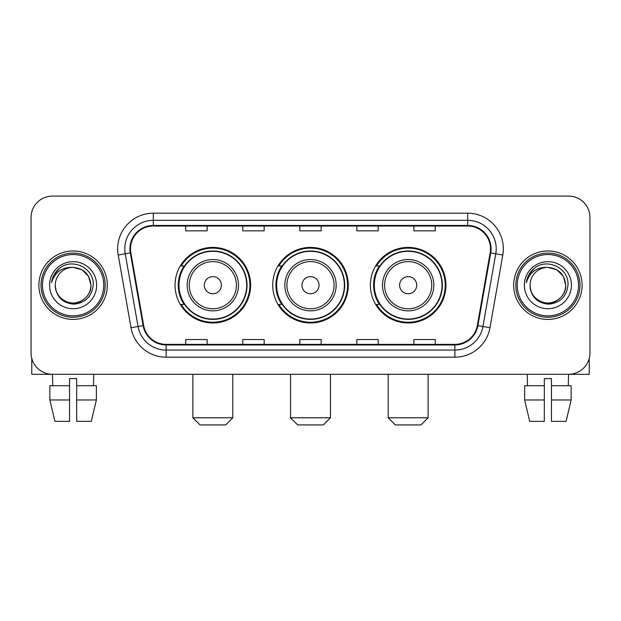 <?xml version="1.0" encoding="UTF-8"?>
<svg xmlns="http://www.w3.org/2000/svg" width="621" height="621" viewBox="0 0 621 621"><rect width="100%" height="100%" fill="white"/><g stroke="black" fill="none" stroke-linecap="round" stroke-linejoin="round"><path stroke-width="0.93" d="M370.38 285.194A37.78 37.78 0 0 0 408.168 322.974A37.78 37.78 0 0 0 445.948 285.194A37.78 37.78 0 0 0 408.168 247.406A37.78 37.78 0 0 0 370.38 285.194M272.72 285.194A37.78 37.78 0 0 0 310.5 322.974A37.78 37.78 0 0 0 348.28 285.194A37.78 37.78 0 0 0 310.5 247.406A37.78 37.78 0 0 0 272.72 285.194M175.052 285.194A37.78 37.78 0 0 0 212.832 322.974A37.78 37.78 0 0 0 250.62 285.194A37.78 37.78 0 0 0 212.832 247.406A37.78 37.78 0 0 0 175.052 285.194M184.111 304.437A34.574 34.574 0 0 1 184.111 265.943M281.779 304.437A34.574 34.574 0 0 1 281.779 265.943M379.447 304.437A34.574 34.574 0 0 1 379.447 265.943M31.05 217.466L31.05 352.914A21.386 21.386 0 0 0 52.436 374.3L568.564 374.3A21.386 21.386 0 0 0 589.95 352.914L589.95 217.466A21.386 21.386 0 0 0 568.564 196.081L52.436 196.081A21.386 21.386 0 0 0 31.05 217.466L31.05 352.914M38.89 285.194A34.217 34.217 0 0 0 73.107 319.411A34.217 34.217 0 0 0 107.332 285.194A34.217 34.217 0 0 0 73.107 250.977A34.217 34.217 0 0 0 38.89 285.194A34.217 34.217 0 0 0 73.107 319.411A34.217 34.217 0 0 0 107.332 285.194A34.217 34.217 0 0 0 73.107 250.977A34.217 34.217 0 0 0 38.89 285.194M513.668 285.194A34.217 34.217 0 0 0 547.893 319.411A34.217 34.217 0 0 0 582.11 285.194A34.217 34.217 0 0 0 547.893 250.977A34.217 34.217 0 0 0 513.668 285.194A34.217 34.217 0 0 0 547.893 319.411A34.217 34.217 0 0 0 582.11 285.194A34.217 34.217 0 0 0 547.893 250.977A34.217 34.217 0 0 0 513.668 285.194M130.495 248.835A22.814 22.814 0 0 1 153.309 226.021L467.691 226.021A22.814 22.814 0 0 1 490.155 252.794L477.332 325.513A22.814 22.814 0 0 1 454.867 344.36L166.133 344.36A22.814 22.814 0 0 1 143.668 325.513L130.845 252.794A22.814 22.814 0 0 1 130.495 248.835M129.929 248.835A23.381 23.381 0 0 0 130.286 252.894L143.102 325.614A23.381 23.381 0 0 0 166.133 344.934L454.867 344.934A23.381 23.381 0 0 0 477.898 325.614L490.714 252.894A23.381 23.381 0 0 0 467.691 225.454L153.309 225.454A23.381 23.381 0 0 0 129.929 248.835M118.207 255.021A35.645 35.645 0 0 1 153.309 213.189L467.691 213.189A35.645 35.645 0 0 1 502.793 255.021L489.969 327.741A35.645 35.645 0 0 1 454.867 357.191L166.133 357.191A35.645 35.645 0 0 1 131.031 327.741L118.207 255.021L125.225 253.787A28.512 28.512 0 0 1 153.309 220.323L467.691 220.323A28.512 28.512 0 0 1 495.775 253.787L482.952 326.499A28.512 28.512 0 0 1 454.867 350.065L166.133 350.065A28.512 28.512 0 0 1 138.048 326.499L125.225 253.787A28.512 28.512 0 0 1 124.798 248.835M568.564 196.081L52.436 196.081M52.746 385.711L52.436 374.3L568.564 374.3L568.254 385.711M589.95 352.914L589.95 217.466M477.898 325.614L482.952 326.499L495.775 253.787L502.793 255.021M299.803 226.021L299.803 230.849L321.197 230.849L321.197 226.021M242.78 226.021L242.78 230.849L264.166 230.849L264.166 226.021M185.749 226.021L185.749 230.849L207.135 230.849L207.135 226.021M356.834 226.021L356.834 230.849L378.22 230.849L378.22 226.021M413.865 226.021L413.865 230.849L435.251 230.849L435.251 226.021M321.197 344.36L321.197 339.532L299.803 339.532L299.803 344.36M264.166 344.36L264.166 339.532L242.78 339.532L242.78 344.36M207.135 344.36L207.135 339.532L185.749 339.532L185.749 344.36M378.22 344.36L378.22 339.532L356.834 339.532L356.834 344.36M435.251 344.36L435.251 339.532L413.865 339.532L413.865 344.36M31.764 358.395L31.764 374.3L114.458 374.3M49.859 385.711L49.859 399.971L54.92 421.356L49.859 399.971L49.859 385.711L69.544 385.711L69.544 378.577L76.678 378.577L76.678 385.711L96.364 385.711L96.364 399.971L91.303 421.356L96.364 399.971L76.678 399.971L76.678 385.711M93.787 374.3L93.476 385.711M69.544 385.711L69.544 421.356L54.92 421.356M49.859 399.971L69.544 399.971M91.303 421.356L76.678 421.356L76.678 399.971M103.761 285.194A30.654 30.654 0 0 0 73.107 254.54A30.654 30.654 0 0 0 42.453 285.194A30.654 30.654 0 0 0 73.107 315.848A30.654 30.654 0 0 0 103.761 285.194M105.19 285.194A32.082 32.082 0 0 0 73.107 253.112A32.082 32.082 0 0 0 41.033 285.194A32.082 32.082 0 0 0 73.107 317.269A32.082 32.082 0 0 0 105.19 285.194M55.285 285.194A17.823 17.823 0 0 1 73.107 267.372C83.936 268.427 89.874 274.366 90.93 285.194L88.547 276.283L82.019 269.755L73.107 267.372L82.019 269.755L88.547 276.283L90.93 285.194L88.547 276.283L82.019 269.755L73.107 267.372L82.019 269.755L88.547 276.283L90.93 285.194L88.547 276.283L82.019 269.755L73.107 267.372L82.019 269.755L88.547 276.283L90.93 285.194L88.547 276.283L82.019 269.755L73.107 267.372L82.019 269.755L88.547 276.283L90.93 285.194C91.543 298.367 75.304 307.744 64.196 300.626C58.498 297.055 55.525 291.917 55.285 285.194C56.138 296.815 62.379 303.133 74.015 304.158C85.426 302.924 91.823 296.605 93.181 285.194C94.508 268.218 72.261 257.428 59.445 268.357C54.974 272.099 52.358 276.842 51.582 282.602C54.951 271.982 62.123 266.906 73.107 267.372L82.019 269.755L88.547 276.283L90.93 285.194C91.543 298.367 75.304 307.744 64.196 300.626C58.498 297.055 55.525 291.917 55.285 285.194C54.679 298.367 70.91 307.744 82.019 300.626C87.724 297.055 90.689 291.917 90.93 285.194C90.689 291.917 87.724 297.055 82.019 300.626C70.91 307.744 54.679 298.367 55.285 285.194C55.525 291.917 58.498 297.055 64.196 300.626C75.304 307.744 91.543 298.367 90.93 285.194C91.543 298.367 75.304 307.744 64.196 300.626C58.498 297.055 55.525 291.917 55.285 285.194C55.525 291.917 58.498 297.055 64.196 300.626C75.304 307.744 91.543 298.367 90.93 285.194C90.689 291.917 87.724 297.055 82.019 300.626C70.91 307.744 54.679 298.367 55.285 285.194C54.679 298.367 70.91 307.744 82.019 300.626C87.724 297.055 90.689 291.917 90.93 285.194C91.543 298.367 75.304 307.744 64.196 300.626C58.498 297.055 55.525 291.917 55.285 285.194C54.679 298.367 70.91 307.744 82.019 300.626C87.724 297.055 90.689 291.917 90.93 285.194C91.543 298.367 75.304 307.744 64.196 300.626C58.498 297.055 55.525 291.917 55.285 285.194C55.525 291.917 58.498 297.055 64.196 300.626C75.304 307.744 91.543 298.367 90.93 285.194C91.644 299.027 73.86 308.218 63.008 299.873M49.587 285.194A23.528 23.528 0 0 0 73.107 308.715A23.528 23.528 0 0 0 96.635 285.194A23.528 23.528 0 0 0 73.107 261.666A23.528 23.528 0 0 0 49.587 285.194M59.437 268.365L54.182 274.614M53.856 275.219L54.33 274.358L53.856 275.219M225.664 424.919L200.001 424.919L192.875 417.786L232.797 417.786L225.664 424.919M221.386 285.194A8.554 8.554 0 0 0 212.832 276.64A8.554 8.554 0 0 0 204.278 285.194A8.554 8.554 0 0 0 212.832 293.749A8.554 8.554 0 0 0 221.386 285.194M238.495 285.194A25.663 25.663 0 0 0 212.832 259.531A25.663 25.663 0 0 0 187.169 285.194A25.663 25.663 0 0 0 212.832 310.857A25.663 25.663 0 0 0 238.495 285.194A25.663 25.663 0 0 1 212.832 310.857A25.663 25.663 0 0 1 187.169 285.194M246.7 285.194A33.86 33.86 0 0 0 212.832 251.334A33.86 33.86 0 0 0 178.972 285.194A33.86 33.86 0 0 0 212.832 319.054A33.86 33.86 0 0 0 246.7 285.194M249.906 285.194A37.074 37.074 0 0 1 181.153 304.437L184.592 304.437A34.178 34.178 0 0 0 235.452 310.826A34.178 34.178 0 0 0 235.452 259.562A34.178 34.178 0 0 0 184.592 265.943L181.153 265.943A37.074 37.074 0 0 1 249.906 285.194M323.331 424.919L297.669 424.919L290.543 417.786L330.457 417.786L323.331 424.919M319.054 285.194A8.554 8.554 0 0 0 310.5 276.64A8.554 8.554 0 0 0 301.946 285.194A8.554 8.554 0 0 0 310.5 293.749A8.554 8.554 0 0 0 319.054 285.194M336.163 285.194A25.663 25.663 0 0 0 310.5 259.531A25.663 25.663 0 0 0 284.837 285.194A25.663 25.663 0 0 0 310.5 310.857A25.663 25.663 0 0 0 336.163 285.194A25.663 25.663 0 0 1 310.5 310.857A25.663 25.663 0 0 1 284.837 285.194M344.36 285.194A33.86 33.86 0 0 0 310.5 251.334A33.86 33.86 0 0 0 276.64 285.194A33.86 33.86 0 0 0 310.5 319.054A33.86 33.86 0 0 0 344.36 285.194M347.574 285.194A37.074 37.074 0 0 1 278.821 304.437L282.252 304.437A34.178 34.178 0 0 0 333.112 310.826A34.178 34.178 0 0 0 333.112 259.562A34.178 34.178 0 0 0 282.252 265.943L278.821 265.943A37.074 37.074 0 0 1 347.574 285.194M420.999 424.919L395.336 424.919L388.203 417.786L428.125 417.786L420.999 424.919M416.722 285.194A8.554 8.554 0 0 0 408.168 276.64A8.554 8.554 0 0 0 399.613 285.194A8.554 8.554 0 0 0 408.168 293.749A8.554 8.554 0 0 0 416.722 285.194M433.831 285.194A25.663 25.663 0 0 0 408.168 259.531A25.663 25.663 0 0 0 382.505 285.194A25.663 25.663 0 0 0 408.168 310.857A25.663 25.663 0 0 0 433.831 285.194A25.663 25.663 0 0 1 408.168 310.857A25.663 25.663 0 0 1 382.505 285.194M442.028 285.194A33.86 33.86 0 0 0 408.168 251.334A33.86 33.86 0 0 0 374.3 285.194A33.86 33.86 0 0 0 408.168 319.054A33.86 33.86 0 0 0 442.028 285.194M445.234 285.194A37.074 37.074 0 0 1 376.481 304.437L379.92 304.437A34.178 34.178 0 0 0 430.78 310.826A34.178 34.178 0 0 0 430.78 259.562A34.178 34.178 0 0 0 379.92 265.943L376.481 265.943A37.074 37.074 0 0 1 445.234 285.194M589.236 358.395L589.236 374.3L506.542 374.3M544.322 385.711L544.322 399.971L524.636 399.971L529.697 421.356L524.636 399.971L524.636 385.711L544.322 385.711L544.322 378.577L551.456 378.577L551.456 385.711L571.141 385.711L571.141 399.971L566.08 421.356L571.141 399.971L551.456 399.971L551.456 385.711L551.456 421.356L566.08 421.356M544.322 399.971L544.322 421.356L529.697 421.356M527.213 374.3L527.524 385.711M578.547 285.194A30.654 30.654 0 0 0 547.893 254.54A30.654 30.654 0 0 0 517.239 285.194A30.654 30.654 0 0 0 547.893 315.848A30.654 30.654 0 0 0 578.547 285.194M579.967 285.194A32.082 32.082 0 0 0 547.893 253.112A32.082 32.082 0 0 0 515.81 285.194A32.082 32.082 0 0 0 547.893 317.269A32.082 32.082 0 0 0 579.967 285.194M565.715 285.194C564.652 274.366 558.714 268.427 547.893 267.372L556.804 269.755L563.325 276.283L565.715 285.194L563.325 276.283L556.804 269.755L547.893 267.372L556.804 269.755L563.325 276.283L565.715 285.194L563.325 276.283L556.804 269.755L547.893 267.372L556.804 269.755L563.325 276.283L565.715 285.194L563.325 276.283L556.804 269.755L547.893 267.372L556.804 269.755L563.325 276.283L565.715 285.194C566.321 298.367 550.09 307.744 538.981 300.626C533.276 297.055 530.311 291.917 530.07 285.194C530.924 296.815 537.165 303.133 548.793 304.158C560.212 302.924 566.6 296.605 567.967 285.194C569.286 268.218 547.047 257.428 534.223 268.357C529.752 272.099 527.136 276.842 526.367 282.602C529.729 271.982 536.901 266.906 547.893 267.372L556.804 269.755L563.325 276.283L565.715 285.194C566.321 298.367 550.09 307.744 538.981 300.626C533.276 297.055 530.311 291.917 530.07 285.194C529.457 298.367 545.696 307.744 556.804 300.626C562.502 297.055 565.475 291.917 565.715 285.194C566.321 298.367 550.09 307.744 538.981 300.626C533.276 297.055 530.311 291.917 530.07 285.194C530.311 291.917 533.276 297.055 538.981 300.626C550.09 307.744 566.321 298.367 565.715 285.194C566.321 298.367 550.09 307.744 538.981 300.626C533.276 297.055 530.311 291.917 530.07 285.194C529.457 298.367 545.696 307.744 556.804 300.626C562.502 297.055 565.475 291.917 565.715 285.194C565.475 291.917 562.502 297.055 556.804 300.626C545.696 307.744 529.457 298.367 530.07 285.194C530.311 291.917 533.276 297.055 538.981 300.626C550.09 307.744 566.321 298.367 565.715 285.194C565.475 291.917 562.502 297.055 556.804 300.626C545.696 307.744 529.457 298.367 530.07 285.194C530.311 291.917 533.276 297.055 538.981 300.626C550.09 307.744 566.321 298.367 565.715 285.194C566.321 298.367 550.09 307.744 538.981 300.626C533.276 297.055 530.311 291.917 530.07 285.194A17.823 17.823 0 0 1 547.893 267.372L556.804 269.755L563.325 276.283L565.715 285.194C566.43 299.027 548.638 308.218 537.786 299.873M524.365 285.194A23.528 23.528 0 0 0 547.893 308.715A23.528 23.528 0 0 0 571.413 285.194A23.528 23.528 0 0 0 547.893 261.666A23.528 23.528 0 0 0 524.365 285.194M534.215 268.365L528.96 274.614M528.642 275.219L529.108 274.358L528.642 275.219M467.691 213.189L467.691 225.454M125.225 253.787L130.286 252.894M166.133 357.191L166.133 344.934M454.867 344.934L454.867 357.191M131.031 327.741L143.102 325.614M490.714 252.894L495.775 253.787M153.309 213.189L153.309 225.454M482.952 326.499L489.969 327.741M236.415 285.194A23.575 23.575 0 0 0 212.832 261.62A23.575 23.575 0 0 0 189.258 285.194A23.575 23.575 0 0 0 212.832 308.769A23.575 23.575 0 0 0 236.415 285.194M334.075 285.194A23.575 23.575 0 0 0 310.5 261.62A23.575 23.575 0 0 0 286.925 285.194A23.575 23.575 0 0 0 310.5 308.769A23.575 23.575 0 0 0 334.075 285.194M431.742 285.194A23.575 23.575 0 0 0 408.168 261.62A23.575 23.575 0 0 0 384.585 285.194A23.575 23.575 0 0 0 408.168 308.769A23.575 23.575 0 0 0 431.742 285.194M232.797 374.3L232.797 417.786M192.875 374.3L192.875 417.786M330.457 374.3L330.457 417.786M290.543 374.3L290.543 417.786M428.125 374.3L428.125 417.786M388.203 374.3L388.203 417.786"/></g></svg>
